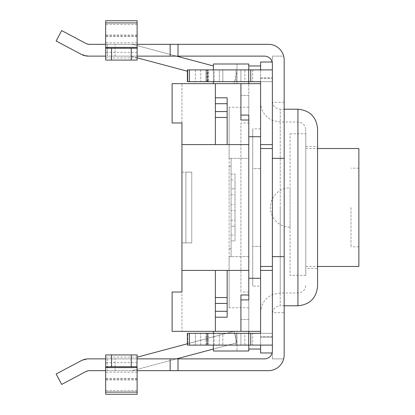 <?xml version="1.0" encoding="UTF-8"?>
<svg xmlns="http://www.w3.org/2000/svg" width="415" height="415" viewBox="0 0 415 415"><rect width="100%" height="100%" fill="white"/><g stroke="black" fill="none" stroke-linecap="round" stroke-linejoin="round"><path stroke-width="0.31" stroke-dasharray="2.08 1.56" d="M248.782 69.896L248.782 81.688L248.782 69.896L252.714 69.896L248.782 69.896L248.782 81.688L248.782 69.896L248.782 81.688L244.85 81.688L244.85 69.896L248.782 69.896L244.85 69.896L244.85 81.688L240.918 81.688L240.918 69.896L244.85 69.896L240.918 69.896L240.918 81.688L236.986 81.688L236.986 69.896L236.986 81.688L236.986 69.896L222.834 69.896L236.986 69.896L236.986 81.688L222.834 81.688L236.011 81.688L236.011 69.896L236.011 81.688L260.579 81.688L260.579 62.032L272.37 62.032L272.37 56.134L283.668 56.134A15.729 15.729 0 0 0 268.438 44.338A15.729 15.729 0 0 1 283.668 56.134L272.37 56.134L272.121 62.032A7.864 7.864 0 0 0 264.505 56.134A7.864 7.864 0 0 1 272.37 63.998L272.37 351.002A7.864 7.864 0 0 1 264.505 358.866L88.566 358.866L81.19 360.702L56.134 374.003L61.664 384.42L85.858 371.581L89.547 370.662L178.014 370.662L178.014 358.866M213.398 65.964L134.372 44.872A15.729 15.729 0 0 0 130.32 44.338L107.246 44.338L107.246 56.134L264.505 56.134L107.246 56.134L107.246 44.338L178.014 44.338L89.547 44.338L85.858 43.419L61.664 30.58L56.134 40.997L81.19 54.298L88.566 56.134L178.014 56.134L178.014 44.338L268.438 44.338L130.32 44.338A15.729 15.729 0 0 1 134.372 44.872L176.572 56.134M272.37 81.688L272.37 77.755L272.37 81.688L260.579 81.688L260.579 77.755L260.579 81.688L272.37 81.688L260.579 81.688L260.579 78.528L260.579 81.688L272.37 81.688M272.37 69.896L272.37 144.596L272.37 69.896L187.373 69.896L222.834 69.896L222.834 81.688L222.834 69.896L219.328 69.896L219.328 81.688L222.834 81.688L214.171 81.688L219.328 81.688L219.328 69.896L214.171 69.896L214.171 81.688L208.704 81.688L214.171 81.688L214.171 69.896L208.704 69.896L208.704 81.688L206.654 81.688L208.704 81.688L208.704 69.896L206.654 69.896L206.654 81.688L206.654 69.896L207.137 69.896L207.137 81.688L206.654 81.688L207.469 81.688L207.137 81.688L207.137 69.896L207.469 69.896L207.469 81.688L207.951 81.688L207.469 81.688L207.469 69.896L207.951 69.896L207.951 81.688L207.951 69.896L205.902 69.896L205.902 81.688L200.73 81.688L205.902 81.688L205.902 69.896L200.73 69.896L200.73 81.688L195.392 81.688L200.73 81.688L200.73 69.896L195.392 69.896L195.392 81.688L187.855 81.688L195.392 81.688L195.392 69.896L187.855 69.896L187.855 81.688L187.373 81.688L187.855 81.688L187.855 69.896L187.373 69.896L187.373 81.688L260.579 81.688L260.579 136.732L260.579 77.755L260.579 81.688L248.782 81.688M272.37 148.529L272.37 266.471L272.37 148.529L260.579 148.529L260.579 266.471L260.579 148.529L272.37 148.529L260.579 148.529L260.579 83.654L248.782 83.654L248.782 63.998L213.398 63.998L236.986 63.998L213.398 63.998L213.398 83.654L248.782 83.654L213.398 83.654L213.398 63.998L213.398 83.654L236.986 83.654L213.398 83.654M272.37 352.968L272.37 358.866L272.37 352.968M272.432 207.5L272.432 312.671L272.432 207.5M284.166 312.671L284.166 102.329L284.166 312.671L272.432 312.671C273.355 308.387 275.954 306.094 280.234 305.788L280.234 109.212L280.234 305.788L284.166 305.788M178.014 370.662L268.438 370.662A15.729 15.729 0 0 0 283.668 358.866A15.729 15.729 0 0 1 268.438 370.662A15.729 15.729 0 0 0 284.166 354.934L284.166 60.066A15.729 15.729 0 0 0 268.438 44.338M137.126 358.866L137.126 370.662L105.675 370.662L105.675 358.866L105.675 380.01L105.675 354.934L137.126 354.934L137.126 380.01L137.126 358.866L105.675 358.866M170.15 44.338L170.15 56.134M170.15 358.866L170.15 370.662M107.246 358.866L107.246 370.662L107.246 358.866M283.668 358.866L272.37 358.866L283.668 358.866M176.572 358.866L134.372 370.128A15.729 15.729 0 0 1 130.32 370.662A15.729 15.729 0 0 0 134.372 370.128L236.986 342.738L233.946 331.346L137.126 357.185M187.373 343.776L233.946 331.346L236.986 342.738L213.398 349.036M248.782 345.104L248.782 333.312L248.782 345.104L252.714 345.104L248.782 345.104L248.782 333.312L248.782 345.104L248.782 333.312L244.85 333.312L244.85 345.104L248.782 345.104L244.85 345.104L244.85 333.312L240.918 333.312L240.918 345.104L244.85 345.104L240.918 345.104L240.918 333.312L236.986 333.312L236.986 345.104L236.986 333.312L236.986 345.104L222.834 345.104L236.986 345.104L236.986 333.312L222.834 333.312L236.011 333.312L236.011 345.104L236.011 333.312L260.579 333.312L260.579 352.968L272.121 352.968L272.37 351.002L272.121 352.968A7.864 7.864 0 0 1 264.505 358.866M137.126 57.815L130.834 56.134L107.246 56.134L130.834 56.134L187.373 71.224M236.986 72.262L233.946 83.654L236.986 72.262M107.246 44.338L107.246 56.134L107.246 44.338M137.126 20.75L137.126 44.338L105.675 44.338L105.675 20.75M178.014 56.134L264.505 56.134M272.37 158.354L284.166 158.354M137.126 44.338L137.126 56.134L105.675 56.134L105.675 44.338M105.675 394.25L105.675 370.662M136.945 48.27L105.851 48.27M137.126 56.134L137.126 34.99L137.126 60.066L105.675 60.066L105.675 34.99L105.675 56.134M137.126 370.662L137.126 394.25M136.945 366.73L105.851 366.73M284.166 256.646L272.37 256.646M305.788 207.5L305.788 129.853L305.788 207.5M351.002 207.5L351.002 246.816L351.002 207.5M358.866 207.5L358.866 168.184L358.866 207.5M358.866 148.529L358.866 266.471M248.782 333.312L252.714 333.312L252.714 345.104L272.37 345.104L252.714 345.104L252.714 333.312L260.579 333.312L187.373 333.312L222.834 333.312L222.834 345.104L222.834 333.312L206.654 333.312L206.654 345.104L222.834 345.104L219.328 345.104L219.328 333.312L219.328 345.104L214.171 345.104L214.171 333.312L214.171 345.104L208.704 345.104L208.704 333.312L208.704 345.104L206.654 345.104L206.654 333.312L207.951 333.312L207.951 345.104L206.654 345.104L207.137 345.104L207.137 333.312L207.137 345.104L207.469 345.104L207.469 333.312L207.469 345.104L207.951 345.104L207.951 333.312L187.373 333.312L187.373 345.104L207.951 345.104L205.902 345.104L205.902 333.312L205.902 345.104L200.73 345.104L200.73 333.312L200.73 345.104L195.392 345.104L195.392 333.312L195.392 345.104L187.855 345.104L187.855 333.312L187.855 345.104L187.373 345.104L189.422 345.104L189.422 333.312M260.579 148.529L260.579 270.404L260.579 266.471L272.37 266.471L260.579 266.471L260.579 336.472L260.579 333.312L272.37 333.312L260.579 333.312L272.37 333.312L260.579 333.312L260.579 337.245L272.37 337.245L260.579 337.245L260.579 278.268L260.579 331.346L240.918 331.346L240.918 294.977L240.918 331.346L248.782 331.346L213.398 331.346L213.398 351.002L248.782 351.002L248.782 331.346L240.918 331.346L240.918 294.977L248.782 294.977L240.918 294.977L248.782 294.977L248.782 270.404L181.946 270.404L181.946 331.346L181.946 292.03L172.116 292.03L172.116 331.346L240.918 331.346L240.918 299.895L240.918 331.346L240.918 299.895L240.918 331.346L248.782 331.346L248.782 278.268L248.782 331.346L240.918 331.346M260.579 136.732L248.782 136.732L248.782 120.023L248.782 144.596L181.946 144.596L248.782 144.596L248.782 136.732L260.579 136.732L260.579 144.596L260.579 136.732L248.782 136.732L248.782 120.023L240.918 120.023L240.918 83.654L240.918 120.023L240.918 83.654L248.782 83.654L215.364 83.654L215.364 144.596L215.364 83.654L172.116 83.654L172.116 122.97L172.116 83.654L172.116 122.97L181.946 122.97L181.946 270.404L215.364 270.404L215.364 331.346M250.748 69.896L250.748 81.688M260.579 266.471L272.37 266.471M189.422 345.104L250.748 345.104L250.748 333.312M305.788 146.562L317.584 146.562L317.584 268.438L305.788 268.438M317.584 128.868L317.584 286.132M250.748 345.104L272.37 345.104M260.579 333.312L260.579 345.104M260.579 69.896L260.579 81.688M181.946 122.97L181.946 83.654L181.946 122.97L172.116 122.97L181.946 122.97M181.946 172.116L181.946 242.884L181.946 172.116L191.772 172.116L191.772 242.884L191.772 172.116L191.772 242.884L191.772 172.116L191.772 242.884L191.772 172.116L185.879 172.116L185.879 242.884L185.879 172.116L191.772 172.116L185.879 172.116L191.772 172.116L185.879 172.116L185.879 242.884L191.772 242.884L185.879 242.884L185.879 172.116L185.879 242.884L191.772 242.884L185.879 242.884L185.879 172.116L185.879 242.884L191.772 242.884L185.879 242.884L185.879 172.116L181.946 172.116M236.986 83.654L236.986 63.998L236.986 83.654M213.398 81.688L213.398 69.896M213.398 331.346L213.398 351.002L213.398 331.346L236.986 331.346L236.986 351.002L236.986 331.346L213.398 331.346L248.782 331.346L248.782 349.036L248.782 319.55L248.782 331.346L260.579 331.346L248.782 331.346M213.398 333.312L213.398 345.104M181.946 242.884L185.879 242.884L181.946 242.884M248.782 115.105L248.782 120.023L240.918 120.023L248.782 120.023L248.782 83.654L248.782 115.105L240.918 115.105L240.918 83.654L240.918 115.105L240.918 83.654L240.918 115.105L248.782 115.105L248.782 95.45L248.782 115.105L240.918 115.105M181.946 331.346L172.116 331.346L172.116 292.03L181.946 292.03L172.116 292.03L172.116 331.346L181.946 331.346M181.946 144.596L248.782 144.596L248.782 270.404L215.364 270.404L227.155 270.404L227.155 317.19L215.364 317.19M181.946 270.404L215.364 270.404M181.946 83.654L172.116 83.654L181.946 83.654M248.782 83.654L248.782 65.964L248.782 83.654L240.918 83.654L260.579 83.654L240.918 83.654M215.364 83.654L215.364 144.596M215.364 97.81L227.155 97.81L227.155 144.596M248.782 270.404L248.782 144.596L248.782 278.268L248.782 270.404L227.155 270.404M215.364 297.534L227.155 297.534M215.364 117.466L227.155 117.466M260.579 349.036L248.782 349.036M260.579 278.268L248.782 278.268M260.579 65.964L248.782 65.964M248.782 144.596L248.782 136.732M248.782 299.895L240.918 299.895L248.782 299.895L248.782 319.55L248.782 299.895L240.918 299.895M248.782 158.354L248.782 307.754L248.782 107.246L248.782 158.354L229.122 158.354L231.088 158.354L231.088 256.646L229.122 256.646L231.088 256.646L231.088 158.354L229.122 158.354L229.122 256.646L231.088 256.646L229.122 256.646L229.122 158.354L231.088 158.354L231.088 256.646L231.088 158.354L248.782 158.354M248.782 122.97L248.782 292.03L248.782 122.97L240.918 122.97L240.918 292.03L240.918 122.97M235.02 220.277L235.02 210.447L235.02 220.277L231.088 220.277L231.088 210.447L235.02 210.447L231.088 210.447L231.088 220.277L235.02 220.277M235.02 226.175L235.02 235.02L235.02 226.175L231.088 226.175L231.088 235.02L231.088 226.175L235.02 226.175M235.02 240.918L235.02 174.082L235.02 240.918L235.02 174.082L235.02 240.918L231.088 240.918L231.088 174.082L235.02 174.082L231.088 174.082L231.088 240.918L235.02 240.918L231.088 240.918L231.088 174.082L235.02 174.082L231.088 174.082L231.088 240.918L235.02 240.918M235.02 188.825L235.02 179.98L235.02 188.825L231.088 188.825L231.088 179.98L231.088 188.825L235.02 188.825M235.02 194.723L235.02 204.554L235.02 194.723L231.088 194.723L231.088 204.554L235.02 204.554L231.088 204.554L231.088 194.723L235.02 194.723M229.122 207.5L229.122 166.218L229.122 207.5M231.088 207.5L231.088 166.218L231.088 207.5M248.782 256.646L231.088 256.646L248.782 256.646M229.122 256.646L229.122 307.754L229.122 256.646M229.122 158.354L229.122 107.246L229.122 158.354M252.714 168.63L252.714 246.37L252.714 168.63L252.714 246.37L252.714 168.63L260.579 168.63L260.579 246.37L252.714 246.37L260.579 246.37L260.579 168.63L252.714 168.63M260.579 246.37L260.579 168.63L260.579 246.37M260.579 286.132L260.579 128.868L260.579 286.132L252.714 286.132L252.714 128.868L252.714 286.132M260.579 207.5L260.579 312.671L260.579 207.5M305.788 275.321L305.788 133.78L305.788 275.321L290.064 275.321L290.064 133.78L290.064 275.321L305.788 275.321M290.064 187.845L290.064 227.155L290.064 187.845A19.655 19.655 0 0 0 270.404 207.5A19.655 19.655 0 0 0 290.064 227.155M115.105 56.134L115.105 44.338L115.105 56.134M115.105 370.662L115.105 358.866L115.105 370.662M137.126 362.643L105.675 362.643M137.126 378.501L105.675 378.501M137.126 379.144L105.675 379.144M137.126 357.102L105.675 357.102M137.126 390.474L105.675 390.474M137.126 372.172L105.675 372.172M137.126 42.828L105.675 42.828M137.126 24.527L105.675 24.527M137.126 57.898L105.675 57.898M137.126 35.856L105.675 35.856M137.126 36.499L105.675 36.499M137.126 52.357L105.675 52.357M272.37 336.472L260.579 336.472L272.37 336.472M260.579 78.528L272.37 78.528L260.579 78.528M260.579 77.755L272.37 77.755L260.579 77.755M252.714 69.896L252.714 81.688L252.714 69.896M260.579 144.596L272.37 144.596M272.37 270.404L260.579 270.404M248.699 345.104L248.699 333.312M248.699 69.896L248.699 81.688M189.422 69.896L189.422 81.688M297.929 305.788L297.929 109.212M248.782 319.55L240.918 319.55L248.782 319.55M248.782 95.45L240.918 95.45L248.782 95.45M297.929 207.5L297.929 293.011L297.929 207.5M280.234 207.5L280.234 293.011L280.234 207.5M284.166 102.329L272.432 102.329C273.355 106.614 275.954 108.906 280.234 109.212L284.166 109.212M137.126 380.01L105.675 380.01M137.126 34.99L105.675 34.99M358.866 168.184L351.002 168.184M358.866 246.816L351.002 246.816M305.788 266.471L317.584 266.471M305.788 148.529L317.584 148.529M248.782 292.03L240.918 292.03M231.088 235.02L235.02 235.02M231.088 179.98L235.02 179.98M229.122 248.782L231.088 248.782M229.122 166.218L231.088 166.218M248.782 107.246L229.122 107.246M248.782 307.754L229.122 307.754M260.579 128.868L252.714 128.868M260.579 102.329C261.004 111.09 265.242 117.222 273.288 120.718L280.234 121.989L297.929 121.989C302.66 122.409 305.279 125.029 305.788 129.853M260.579 312.671C261.004 303.91 265.242 297.778 273.288 294.282L280.234 293.011L297.929 293.011C302.66 292.591 305.279 289.971 305.788 285.147M290.064 133.78L305.788 133.78"/><path stroke-width="0.62" d="M260.579 69.896L260.579 62.032L272.121 62.032A7.864 7.864 0 0 0 264.505 56.134L178.014 56.134L178.014 44.338L268.438 44.338A15.729 15.729 0 0 1 284.166 60.066L284.166 354.934A15.729 15.729 0 0 1 268.438 370.662L178.014 370.662L178.014 358.866L170.15 358.866L170.15 370.662L178.014 370.662M284.166 256.646L272.37 256.646L272.37 63.998A7.864 7.864 0 0 0 264.505 56.134M178.014 358.866L264.505 358.866A7.864 7.864 0 0 0 272.37 351.002L272.37 256.646M105.675 56.134L88.566 56.134A15.729 15.729 0 0 1 81.19 54.298L56.134 40.997L61.664 30.58L85.858 43.419A7.864 7.864 0 0 0 89.547 44.338L105.675 44.338M105.675 370.662L89.547 370.662A7.864 7.864 0 0 0 85.858 371.581L61.664 384.42L56.134 374.003L81.19 360.702A15.729 15.729 0 0 1 88.566 358.866L105.675 358.866M170.15 370.662L137.126 370.662M137.126 358.866L170.15 358.866M268.438 44.338L170.15 44.338L170.15 56.134L178.014 56.134M260.579 345.104L260.579 352.968L272.121 352.968A7.864 7.864 0 0 1 264.505 358.866M213.398 349.036L176.572 358.866M137.126 357.185L187.373 343.776M187.373 71.224L137.126 57.815M176.572 56.134L213.398 65.964M137.126 44.338L170.15 44.338M170.15 56.134L137.126 56.134M131.228 48.27L137.126 48.223L137.126 60.066L131.228 60.066L131.228 48.27L111.568 48.27L111.568 60.066L105.675 60.066L105.675 48.223L111.568 48.27M136.945 366.73L131.228 366.73L131.228 354.934L137.126 354.934L136.945 366.73M111.568 366.73L105.675 366.777L105.675 354.934L111.568 354.934L111.568 366.73L131.228 366.73M131.228 354.934L111.568 354.934M105.675 366.777L105.675 394.25L137.126 394.25L137.126 366.777M137.126 48.223L137.126 20.75L105.675 20.75L105.675 48.223M131.228 60.066L111.568 60.066M272.37 158.354L284.166 158.354M317.584 266.471L358.866 266.471L358.866 148.529L317.584 148.529M250.748 81.688L187.373 81.688L187.373 69.896L250.748 69.896L250.748 81.688L260.579 81.688L260.579 278.268L248.782 278.268L248.782 294.977L240.918 294.977L240.918 331.346L260.579 331.346L260.579 333.312L187.373 333.312L187.373 345.104L272.37 345.104M260.579 278.268L260.579 333.312M260.579 148.529L272.37 148.529M250.748 345.104L250.748 333.312M317.584 268.438L317.584 146.562M260.579 81.688L260.579 83.654L240.918 83.654L240.918 120.023L248.782 120.023L248.782 144.596L181.946 144.596L181.946 122.97L172.116 122.97L172.116 83.654L240.918 83.654M317.584 286.132L317.584 128.868C316.417 116.926 309.865 110.374 297.929 109.212L297.929 305.788C309.865 304.626 316.417 298.074 317.584 286.132M250.748 69.896L272.37 69.896M260.579 266.471L272.37 266.471M240.918 331.346L172.116 331.346L172.116 292.03L181.946 292.03L181.946 144.596M248.782 69.896L248.782 63.998L213.398 63.998L213.398 69.896M213.398 83.654L213.398 81.688M248.782 83.654L248.782 81.688M248.782 345.104L248.782 351.002L213.398 351.002L213.398 345.104M213.398 331.346L213.398 333.312M248.782 331.346L248.782 333.312M248.782 299.895L248.782 294.977L248.782 299.895L240.918 299.895M248.782 115.105L248.782 120.023L248.782 115.105L240.918 115.105M215.364 331.346L215.364 270.404M181.946 270.404L248.782 270.404L248.782 144.596M215.364 144.596L215.364 83.654M215.364 317.19L227.155 317.19L227.155 270.404M215.364 297.534L227.155 297.534M215.364 303.432L227.155 303.432M215.364 311.292L227.155 311.292M215.364 103.709L227.155 103.709L227.155 97.81L215.364 97.81M215.364 111.568L227.155 111.568L227.155 103.709M215.364 117.466L227.155 117.466L227.155 111.568M227.155 144.596L227.155 117.466M260.579 349.036L248.782 349.036M248.782 270.404L248.782 278.268M260.579 136.732L248.782 136.732M260.579 65.964L248.782 65.964M137.126 47.403L105.675 47.403M137.126 367.597L105.675 367.597M137.126 392.082L105.675 392.082M137.126 22.918L105.675 22.918M272.37 144.596L260.579 144.596M260.579 270.404L272.37 270.404M248.699 345.104L248.699 333.312M189.422 345.104L189.422 333.312M248.699 69.896L248.699 81.688M189.422 69.896L189.422 81.688M284.166 305.788L297.929 305.788M284.166 109.212L297.929 109.212"/></g></svg>
